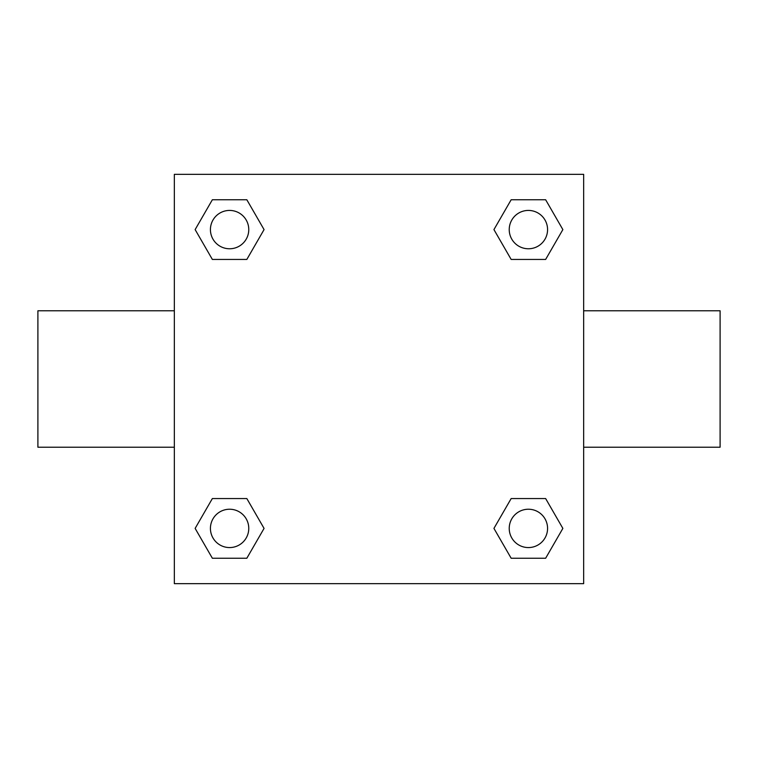<?xml version="1.0" encoding="UTF-8"?>
<svg xmlns="http://www.w3.org/2000/svg" width="758" height="758" viewBox="0 0 758 758"><rect width="100%" height="100%" fill="white"/><g stroke="black" fill="none" stroke-linecap="round" stroke-linejoin="round"><path stroke-width="1.14" d="M583.66 310.78L720.1 310.78L720.1 447.22L583.66 447.22M174.34 447.22L37.9 447.22L37.9 310.78L174.34 310.78M174.34 174.34L583.66 174.34L583.66 583.66L174.34 583.66L174.34 174.34M212.363 498.556L246.833 498.556L264.059 528.402L246.833 558.248L212.363 558.248L195.138 528.402L212.363 498.556L246.833 498.556L212.363 498.556M511.167 199.752L545.637 199.752L562.862 229.598L545.637 259.444L511.167 259.444L493.941 229.598L511.167 199.752L545.637 199.752L511.167 199.752M212.363 199.752L246.833 199.752L264.059 229.598L246.833 259.444L212.363 259.444L195.138 229.598L212.363 199.752L246.833 199.752L212.363 199.752M511.167 498.556L545.637 498.556L562.862 528.402L545.637 558.248L511.167 558.248L493.941 528.402L511.167 498.556L545.637 498.556L511.167 498.556M545.637 558.248L511.167 558.248L545.637 558.248M547.57 528.402A19.168 19.168 0 0 0 518.813 511.802A19.168 19.168 0 0 0 518.813 545.002A19.168 19.168 0 0 0 547.57 528.402M246.833 558.248L212.363 558.248L246.833 558.248M248.766 528.402A19.168 19.168 0 0 0 220.01 511.802A19.168 19.168 0 0 0 220.01 545.002A19.168 19.168 0 0 0 248.766 528.402M545.637 259.444L511.167 259.444L545.637 259.444M547.57 229.598A19.168 19.168 0 0 0 518.813 212.998A19.168 19.168 0 0 0 518.813 246.198A19.168 19.168 0 0 0 547.57 229.598M246.833 259.444L212.363 259.444L246.833 259.444M248.766 229.598A19.168 19.168 0 0 0 220.01 212.998A19.168 19.168 0 0 0 220.01 246.198A19.168 19.168 0 0 0 248.766 229.598"/></g></svg>
